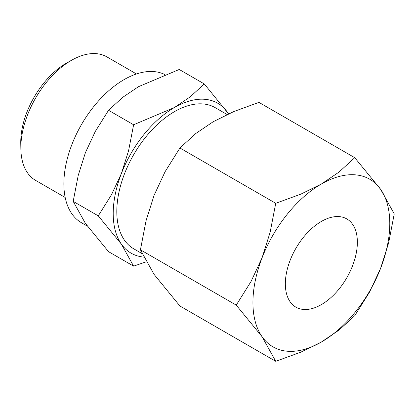 <?xml version="1.0" encoding="UTF-8"?>
<svg xmlns="http://www.w3.org/2000/svg" width="415" height="415" viewBox="0 0 415 415"><rect width="100%" height="100%" fill="white"/><g stroke="black" fill="none" stroke-linecap="round" stroke-linejoin="round"><path stroke-width="0.62" d="M164.739 74.493A85.049 49.105 120 0 0 99.849 99.455A85.049 49.105 120 0 0 63.869 183.819A85.049 49.105 120 0 0 81.485 222.751L87.409 226.175M136.473 73.969L106.914 56.897A71.297 41.163 120 0 0 72.257 59.869A71.297 41.163 120 0 0 20.849 147.75A71.297 41.163 120 0 0 20.859 148.897A71.297 41.163 120 0 0 35.612 180.39L65.176 197.462M72.257 59.869L67.292 62.618A64.548 37.267 120 0 0 20.75 142.184A64.548 37.267 120 0 0 20.76 143.216L20.859 148.897M227.098 114.524L215.167 107.635A81.485 47.045 120 0 0 152.372 129.47A81.485 47.045 120 0 0 116.807 211.468A81.485 47.045 120 0 0 133.682 248.772L141.987 253.57M228.556 113.855L204.299 83.955L190.112 96.908L174.425 107.516L133.609 124.765L128.577 150.754L121.408 173.47L111.552 194.635L98.267 215.862L121.408 244.16A86.579 49.987 -60 0 1 113.207 213.549A86.579 49.987 -60 0 1 121.408 173.47A86.579 49.987 -60 0 1 174.425 107.516A86.579 49.987 -60 0 1 227.441 112.252A86.579 49.987 -60 0 1 228.515 113.871M143.626 257.082A86.579 49.987 -60 0 1 121.408 244.16L133.609 266.145L108.538 251.666L85.397 223.369L73.19 201.384L78.222 175.395L85.397 152.679L95.253 131.514L108.538 110.286L122.726 97.328L138.413 86.725L179.228 69.476L204.299 83.955M236.239 305.118L262.098 336.747A96.762 55.864 -60 0 1 252.932 302.535A96.762 55.864 -60 0 1 262.098 257.741A96.762 55.864 -60 0 1 321.355 184.027A96.762 55.864 -60 0 1 380.612 189.323A96.762 55.864 -60 0 1 389.778 223.529A96.762 55.864 -60 0 1 380.612 268.329L388.627 242.941L394.25 213.891L380.612 189.323L354.747 157.695L338.884 172.173L321.355 184.027L300.828 194.147L275.742 203.309L270.113 232.353L262.098 257.741L251.085 281.401L236.239 305.118L140.426 249.804L146.049 220.759L154.069 195.366L165.082 171.711L179.928 147.989L195.792 133.506L213.32 121.657L233.853 111.536L258.934 102.375L354.747 157.695M275.742 361.32L300.828 352.164L321.355 342.043L338.884 330.19L354.747 315.706L369.594 291.984L380.612 268.329A96.762 55.864 -60 0 1 321.355 342.043A96.762 55.864 -60 0 1 262.098 336.747L275.742 361.32L179.928 306.005L154.069 274.377L140.426 249.804M285.344 283.824A50.926 29.403 -60 0 1 307.572 232.576A50.926 29.403 -60 0 1 346.821 218.928A50.926 29.403 -60 0 1 357.367 242.246A50.926 29.403 -60 0 1 335.138 293.493A50.926 29.403 -60 0 1 295.89 307.142A50.926 29.403 -60 0 1 285.344 283.824M179.928 147.989L275.742 203.309M133.609 266.145L146.137 261.86M108.538 110.286L133.609 124.765M73.19 201.384L98.267 215.862"/></g></svg>
